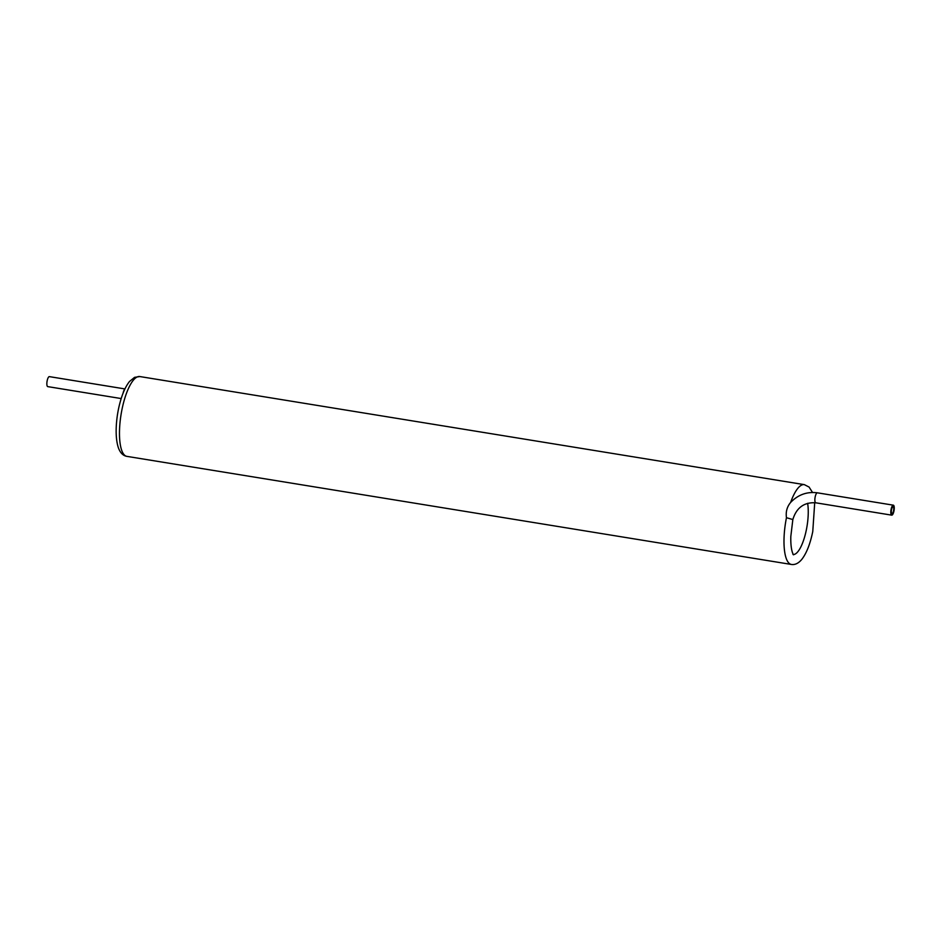 <?xml version="1.0" encoding="UTF-8"?>
<svg xmlns="http://www.w3.org/2000/svg" width="941" height="941" viewBox="0 0 941 941"><rect width="100%" height="100%" fill="white"/><g stroke="black" fill="none" stroke-linecap="round" stroke-linejoin="round"><path stroke-width="1.41" d="M812.518 492.461L809.084 487.062L804.343 484.639A40.428 12.421 -80.8 0 0 790.616 502.447L790.616 502.447C787.017 506.776 785.629 511.857 786.464 517.703L792.84 519.55L790.816 536.452C790.416 551.661 793.863 555.578 793.581 554.708L792.981 554.472M893.527 510.763A3.541 1.082 99.2 0 0 893.091 506.681A3.541 1.082 99.2 0 0 891.456 509.998A3.541 1.082 99.2 0 0 891.962 513.657A3.541 1.082 99.2 0 0 893.527 510.763M893.95 511.022A5.058 1.553 99.2 0 0 893.338 505.176A5.058 1.553 99.2 0 0 890.998 509.916A5.058 1.553 99.2 0 0 891.715 515.15A5.058 1.553 99.2 0 0 893.95 511.022M121.201 398.561L47.768 386.622A5.058 1.553 -80.8 0 1 47.05 381.376A5.058 1.553 -80.8 0 1 49.391 376.635L124.93 388.927M807.625 503.306A30.324 9.316 -80.8 0 1 806.39 529.677A30.324 9.316 -80.8 0 1 793.416 554.508M814.718 502.659L812.765 531.536C810.189 543.98 806.543 553.249 801.838 559.33C798.544 563.306 795.063 565.012 791.357 564.447A40.428 12.421 -80.8 0 1 786.464 517.703M126.847 456.361A40.428 12.421 -80.8 0 1 121.071 414.463A40.428 12.421 -80.8 0 1 139.833 376.553L134.528 377.365L129.47 381.528C125.553 386.504 122.354 393.691 119.895 403.113C116.225 416.592 114.367 436.471 118.531 448.187C120.389 452.997 123.165 455.715 126.847 456.361L791.357 564.447M790.64 502.423C798.121 494.672 807.049 491.473 817.4 492.825A5.058 1.553 99.2 0 0 817.059 492.884A5.058 1.553 99.2 0 0 814.977 498.083A5.058 1.553 99.2 0 0 815.776 502.8C804.12 502.082 796.474 507.67 792.84 519.55M123.095 393.173A5.058 1.553 -80.8 0 1 124.812 389.174M804.343 484.639L139.833 376.553M893.338 505.176L817.4 492.825M891.715 515.15L815.776 502.8"/></g></svg>
